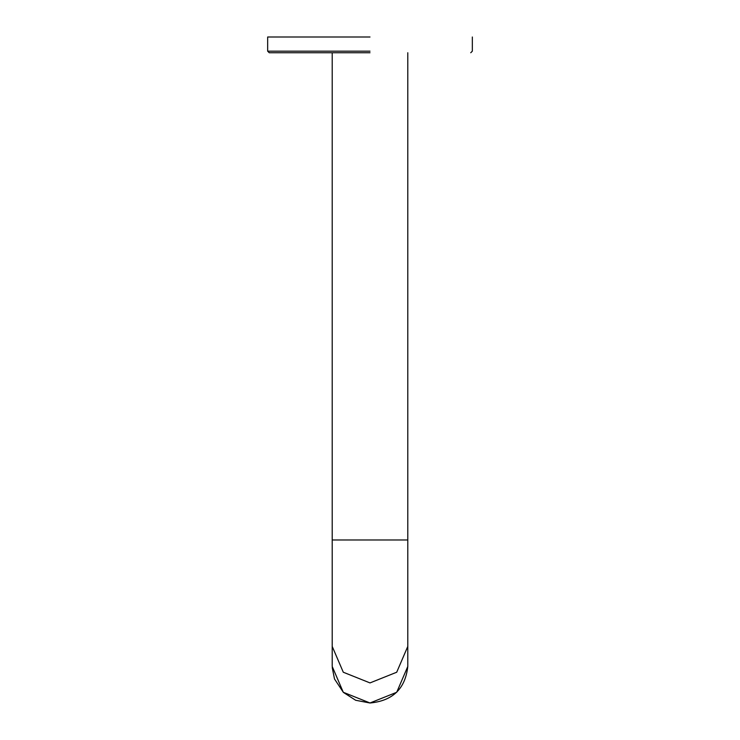<?xml version="1.0" encoding="UTF-8"?>
<svg xmlns="http://www.w3.org/2000/svg" width="740" height="740" viewBox="0 0 740 740"><rect width="100%" height="100%" fill="white"/><g stroke="black" fill="none" stroke-linecap="round" stroke-linejoin="round"><path stroke-width="1.11" d="M370 52.744L269.249 52.744L370 52.744M370 37L267.667 37L370 37M370 51.171L267.667 51.171L370 51.171M332.232 667.573L334.499 678.978L343.379 692.39L355.672 700.271L370 703C392.764 700.854 405.354 688.681 407.786 666.472L396.714 692.279L370 702.972L343.286 692.279L332.214 666.472L332.214 539.978L407.786 539.978L407.786 52.744M332.214 646.418L343.286 672.225L370 682.918L396.714 672.225L407.786 646.418L407.786 539.978M267.667 37L267.667 51.171L269.249 52.744M472.333 37L472.333 51.171L470.751 52.744M332.214 539.978L332.214 52.744M407.786 666.472L407.786 646.418"/></g></svg>
